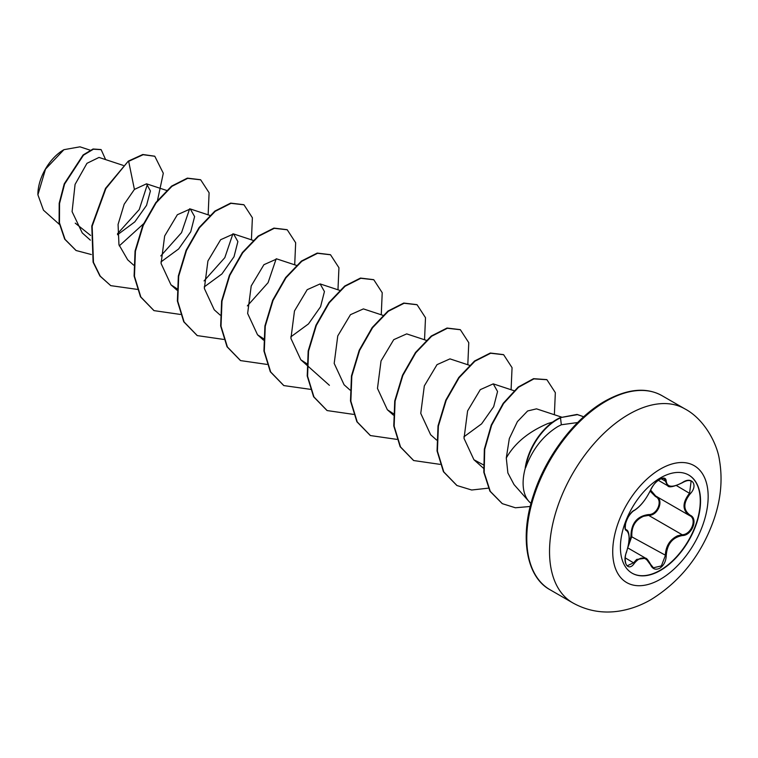<?xml version="1.0" encoding="UTF-8"?>
<svg xmlns="http://www.w3.org/2000/svg" width="758" height="758" viewBox="0 0 758 758"><rect width="100%" height="100%" fill="white"/><g stroke="black" fill="none" stroke-linecap="round" stroke-linejoin="round"><path stroke-width="1.14" d="M688.671 475.001A56.66 32.717 -60 0 1 697.18 520.452A56.66 32.717 -60 0 1 660.199 570.253A56.66 32.717 -60 0 1 632.011 573.143M660.483 477.881A56.66 32.717 -60 0 1 688.814 475.077A56.66 32.717 -60 0 1 697.493 520.481A56.66 32.717 -60 0 1 660.483 570.414A56.66 32.717 -60 0 1 632.153 573.219A56.66 32.717 -60 0 1 623.464 527.814A56.66 32.717 -60 0 1 660.483 477.881M634.351 510.286C640.519 506.297 645.901 499.598 650.497 490.199C652.543 485.603 655.642 481.955 659.782 479.274C663.847 477.227 665.988 477.853 666.225 481.122C667.068 487.394 672.46 487.877 682.389 482.571C691.921 475.844 698.478 485.177 690.263 493.752C683.062 502.924 683.062 510.106 690.263 515.279C698.478 518.69 691.912 535.574 682.389 535.555C672.45 537.384 667.059 544.083 666.225 555.661C665.988 561.299 663.837 565.487 659.782 568.225C655.642 570.234 652.543 569.078 650.497 564.757C645.901 556.334 640.519 555.851 634.351 563.308C628.534 572.176 621.986 562.834 626.487 552.108C629.945 540.757 629.945 533.575 626.487 530.562C621.986 529.321 628.543 512.427 634.351 510.286A0.682 0.569 63.4 0 1 633.764 510.617M628.448 545.22L630.94 536.37C631.139 523.408 636.985 516.141 648.469 514.568L648.659 515.383L643.637 516.264C635.346 519.855 631.414 526.545 631.831 536.323L628.107 546.84M650.62 564.577L653.396 567.78L661.374 565.923L665.316 555.652C665.685 546.272 669.75 539.658 677.519 535.821L682.143 534.722C691.22 534.788 697.426 518.86 689.581 515.582L689.591 515.592C682.191 510.219 682.191 502.744 689.581 493.164L691.116 481.235C689.392 479.909 686.473 480.411 682.371 482.723L682.219 482.666M626.231 552.165L626.544 552.184C624.222 556.704 625.274 565.658 627.444 565.695L633.65 562.739L636.682 559.432L645.645 558.22L650.497 564.757M689.221 515.383L655.698 496.026L650.629 490.075C645.598 500.053 640.084 506.884 634.095 510.579C631.85 511.593 626.563 517.998 625.644 523.38C625.037 527.833 625.208 529.927 626.127 529.671L625.994 529.577M648.469 514.568C657.47 514.985 663.345 499.844 655.471 496.547L650.146 491.165M63.568 149.894A36.299 20.959 120 0 0 37.9 194.342A36.299 20.959 120 0 0 37.9 194.569M90.117 150.16L79.969 146.825L63.928 149.686L45.527 169.11L37.9 194.787L43.471 210.184L59.408 224.415M531.017 503.35A46.863 27.061 -60 0 1 528.8 501.265A46.863 27.061 -60 0 1 525.455 467.601L525.228 467.819A45.309 26.16 -60 0 1 556.723 419.43A45.309 26.16 -60 0 1 560.153 417.658L577.084 414.427L582.921 416.493L577.444 414.635L560.153 417.658M552.629 422.092L547.987 423.495C528.525 431.738 514.625 443.24 506.287 458.003L507.879 472.954L514.028 484.58L528.8 501.265M525.455 467.601L525.635 467.705C532.362 449.399 543.079 435.698 557.774 426.583L561.327 424.764L577.634 422.538M90.6 235.435L75.25 223.155M123.27 165.415L99.014 157.427L86.962 163.321L75.07 184.421L72.086 211.653L82.252 232.914L90.354 240.144M117.518 234.753L134.82 221.876L146.54 205.371L150.416 190.978L146.531 183.815L134.412 189.415L124.179 204.224L118.068 224.434L118.959 244.739L127.695 259.833L133.635 265.129M160.933 261.946L178.623 248.965L190.722 231.796L194.607 216.589L190.296 208.952L177.353 214.732L164.657 235.975L161.084 263.49L170.976 284.819L176.955 288.722M204.205 286.931L221.914 273.941L234.004 256.772L237.879 241.575L233.568 233.947L220.635 239.718L207.919 260.979L204.357 288.476L214.249 309.804L220.19 315.11M296.378 265.366L276.85 258.933L263.917 264.694L251.211 285.946L247.639 313.461L257.531 334.79L263.519 338.703M290.769 336.903L308.478 323.922L320.558 306.753L324.443 291.555L320.132 283.918L307.198 289.679L294.483 310.951L290.92 338.447L300.812 359.775L306.791 363.688M382.942 315.337L363.404 308.904L350.471 314.674L337.755 335.936L334.193 363.414L344.085 384.77L350.025 390.067M426.65 340.465L406.686 333.89L393.743 339.66L381.037 360.931L377.475 388.418L387.366 409.756L393.355 413.66M469.496 365.309L449.968 358.875L437.025 364.645L424.319 385.907L420.756 413.394L430.648 434.741L436.589 440.038M463.877 436.854L481.595 423.855L493.676 406.686L497.561 391.498L493.24 383.87L480.297 389.64L467.601 410.902L464.029 438.399L473.921 459.727L483.604 464.967M561.489 417.08L536.512 408.846L527.625 410.969L517.401 421.637L509.319 438.579L506.287 458.003M276.196 258.762L268.086 282.658L247.345 305.91M232.924 233.777L224.813 257.673L204.063 280.915M189.642 208.782L181.532 232.678L160.781 255.929M147.45 184.222L139.226 209.578L117.49 233.748M134.412 189.415L128.661 161.331L143.158 154.708L154.803 156.271L163.302 173.25L157.323 201.258M144.247 223.146L119.271 245.876M91.32 254.536L76.113 250.519L65.055 239.367L59.475 222.852L59.55 203.476L64.601 184.042L83.484 155.163L93.423 149.203L101.146 149.648L105.618 159.597M128.301 161.122L105.523 188.363L91.794 226.007L93.101 262.164L99.904 275.988L110.744 285.643L100.264 276.196L93.461 262.372L92.154 226.216L105.883 188.571L128.301 161.122L142.798 154.499L154.623 156.176M75.933 250.415L64.695 239.158L59.115 222.644L59.19 203.267L64.24 183.834L83.124 154.954L93.063 148.994L100.966 149.553M110.744 285.643L137.416 289.404M208.137 214.836L209.104 192.769L200.681 179.817L187.719 178.338L171.943 186.326L156.157 202.803L143.196 225.505L135.426 251.201L134.46 276.234L140.846 297.013L154.016 310.628L180.423 314.447M251.419 239.822L252.386 217.754L243.972 204.802L231.001 203.324L215.225 211.302L199.439 227.788L186.477 250.481L178.708 276.187L177.742 301.21L184.118 321.998L197.288 335.604L223.705 339.432M294.701 264.807L295.667 242.749L287.244 229.788L274.282 228.31L258.506 236.288L242.721 252.765L229.759 275.467L221.99 301.172L221.014 326.196L227.4 346.984L240.57 360.6L266.977 364.418M337.973 289.793L338.94 267.735L330.526 254.773L317.564 253.295L301.779 261.283L286.003 277.76L273.032 300.462L265.272 326.158L264.296 351.191L270.682 371.97L283.852 385.585L310.534 389.356M381.255 314.788L382.221 292.721L373.798 279.759L360.836 278.281L345.051 286.268L329.275 302.755L316.313 325.447L308.544 351.153L307.577 376.186L313.954 396.965L327.134 410.571L353.541 414.389M424.537 339.774L425.503 317.706L417.08 304.744L404.109 303.266L388.333 311.263L372.557 327.74L359.586 350.442L351.826 376.139L350.859 401.171L357.236 421.95L370.416 435.556L396.822 439.375M467.809 364.759L468.776 342.692L460.362 329.73L447.391 328.252L431.615 336.249L415.829 352.726L402.868 375.428L395.108 401.124L394.132 426.157L400.518 446.936L413.688 460.542L440.095 464.37M511.091 389.745L512.057 367.677L503.644 354.725L490.672 353.237L474.896 361.225L459.121 377.702L446.149 400.404L438.38 426.1L437.413 451.133L443.79 471.912L456.97 485.527L471.675 490.009L488.578 488.133M554.373 414.73L555.339 392.663L546.916 379.711L533.916 378.877L518.548 387.262L503.577 403.521L491.61 425.266L484.713 449.371L484.173 472.461L490.274 491.374L502.346 503.672L515.393 507.775L530.212 506.477M583.565 416.891L582.921 416.493M200.5 179.712L187.359 178.13L171.583 186.117L155.797 202.594L142.836 225.297L135.066 250.993L134.1 276.026L140.486 296.804L153.836 310.524M243.782 204.698L230.64 203.116L214.865 211.094L199.079 227.58L186.117 250.273L178.348 275.978L177.381 301.002L183.758 321.79L197.108 335.5M287.064 229.683L273.922 228.101L258.146 236.089L242.361 252.566L229.399 275.258L221.63 300.964L220.654 325.987L227.04 346.776L240.39 360.495M330.346 254.669L317.204 253.087L301.419 261.074L285.643 277.551L272.672 300.253L264.912 325.949L263.936 350.982L270.312 371.761L283.672 385.481M373.618 279.655L360.476 278.072L344.691 286.06L328.915 302.546L315.953 325.239L308.184 350.945L307.217 375.977L313.594 396.756L326.954 410.466M416.9 304.64L403.749 303.058L387.973 311.055L372.187 327.532L359.226 350.234L351.466 375.93L350.49 400.963L356.876 421.742L370.236 435.452M460.172 329.635L447.031 328.043L431.255 336.04L415.469 352.517L402.507 375.219L394.747 400.916L393.772 425.949L400.158 446.727L413.508 460.438M503.464 354.621L490.312 353.029L474.536 361.016L458.761 377.493L445.789 400.196L438.02 425.892L437.053 450.925L443.43 471.713L456.79 485.423M546.736 379.606L533.556 378.668L518.188 387.054L503.217 403.313L491.25 425.058L484.353 449.162L483.812 472.253L489.914 491.165L502.166 503.568M525.635 467.705A45.309 26.16 -60 0 1 560.513 417.866L561.327 424.764M630.94 536.37L666.225 555.661M656.04 496.225L655.471 496.547M656.096 496.244C664.349 499.674 658.115 515.743 648.659 515.383L682.143 534.722L682.389 535.555M658.332 480.316L667.599 485.67L664.188 478.592C661.905 478.109 659.337 479.189 656.494 481.842C654.855 482.931 652.903 485.67 650.629 490.075M653.396 567.78L650.629 564.378C648.156 560.105 646.508 558.059 645.674 558.239L645.674 558.239M682.389 482.571L682.371 482.723C673.691 486.882 668.774 487.858 667.599 485.67M690.263 493.752L676.439 485.575M666.225 481.122A0.682 0.55 -179.4 0 1 665.316 481.103L661.194 478.715M626.042 529.615L626.231 529.719A0.682 0.635 115.6 0 1 626.487 530.562M626.421 529.823C628.098 530.382 629.017 533.168 629.178 538.18L628.477 545.03L626.487 552.108M625.236 557.879L634.351 563.308M690.263 515.279L689.789 515.696M660.436 579.226A67.49 38.961 -60 0 1 612.72 551.682A67.49 38.961 -60 0 1 660.436 469.022A67.49 38.961 -60 0 1 708.161 496.575A67.49 38.961 -60 0 1 660.436 579.226M572.735 602.856A112.032 64.676 -60 0 1 555.567 513.081A112.032 64.676 -60 0 1 628.752 414.361A112.032 64.676 -60 0 1 684.768 408.818L662.009 395.676A112.032 64.676 120 0 0 606.002 401.228A112.032 64.676 120 0 0 532.817 499.948A112.032 64.676 120 0 0 549.986 589.715L572.735 602.856C587.052 610.815 602.364 613.592 618.67 611.175C630.031 609.413 640.861 605.528 651.16 599.521C680.855 581.073 701.87 554.155 714.197 518.747C720.943 498.764 722.706 479.255 719.465 460.229C717.438 444.491 704.741 419.25 684.768 408.818M627.842 547.939L645.645 558.22M549.986 589.715C526.715 577.245 519.097 537.659 533.556 494.851C545.893 456.174 575.009 418.018 604.979 401.124C627.321 388.759 646.337 386.94 662.009 395.676M146.531 183.815L166.978 190.552M190.296 208.952L209.824 215.395M170.976 284.819L176.908 290.125M233.568 233.938L253.106 240.381M257.531 334.79L263.471 340.096M320.132 283.918L340.096 290.494M300.812 359.775L306.744 365.081M307.104 365.403L329.398 385.31M387.366 409.756L393.307 415.052M493.24 383.861L514.464 390.853M473.921 459.727L483.775 468.52"/></g></svg>
